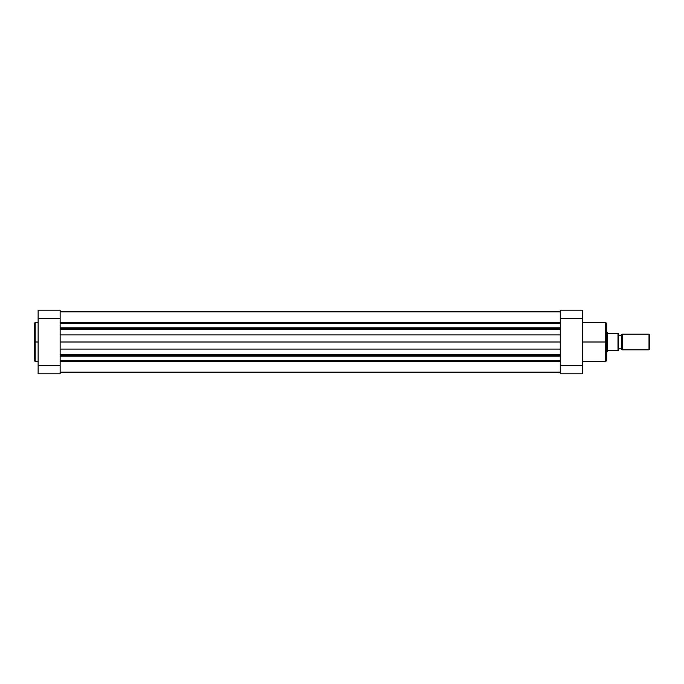 <?xml version="1.0" encoding="UTF-8"?>
<svg xmlns="http://www.w3.org/2000/svg" width="684" height="684" viewBox="0 0 684 684"><rect width="100%" height="100%" fill="white"/><g stroke="black" fill="none" stroke-linecap="round" stroke-linejoin="round"><path stroke-width="1.03" d="M34.2 323.592L34.2 342L34.2 323.506L34.2 342L35.175 342L35.175 322.523L35.175 342L38.116 342L35.175 342L35.175 361.477L38.116 361.477M34.2 323.506L35.175 322.523L35.175 342L34.2 342L34.2 360.408M38.116 310.194L38.116 373.806L60.132 373.806L60.132 310.194L38.116 310.194L38.116 365.487L60.132 365.487L60.132 318.513L38.116 318.513L60.132 318.513L60.132 310.194L38.116 310.194M60.132 373.806L38.116 373.806L38.116 365.487L60.132 365.487L60.132 373.806M34.2 342L34.2 360.494L34.2 342M35.175 342L35.175 361.477L35.175 342M582.272 361.477L605.759 361.477L605.759 342L582.272 342L605.759 342L605.759 322.523L605.759 342L606.734 342L606.734 323.592M606.734 360.408L606.734 342L605.759 342L605.759 322.523L606.734 323.506M582.272 318.513L582.272 310.194L560.247 310.194L560.247 373.806L582.272 373.806L582.272 318.513L582.272 365.487L560.247 365.487L560.247 318.513L582.272 318.513L582.272 310.194L560.247 310.194L560.247 318.513L582.272 318.513M582.272 373.806L560.247 373.806L560.247 365.487L582.272 365.487L582.272 373.806M606.734 342L606.734 360.494L606.734 342M605.759 342L605.759 361.477L605.759 342M649.013 334.168L649.8 334.955L649.8 349.045L649.013 349.832L622.201 349.832L621.414 349.045L621.414 334.955L622.201 334.168L649.013 334.168L622.201 334.168L622.201 349.832L649.013 349.832L649.013 334.168L649.013 349.832L649.8 349.045L649.8 334.955L649.013 334.168M618.396 333.681L607.717 333.681L607.717 332.458L606.734 332.21L607.469 332.21L607.469 351.79L606.734 351.79L607.717 351.542L607.469 332.21L607.717 350.319L618.481 350.319L618.481 333.681L618.464 350.319M621.414 348.849L618.481 348.849L621.414 348.849M618.481 335.151L621.414 335.151L618.481 335.151M607.717 350.319L607.717 351.542L607.717 350.319L617.994 350.319L617.994 333.681L607.717 333.681L607.717 350.319M617.994 333.681L618.148 350.319M622.201 349.832L622.201 334.168L621.414 334.955L621.414 349.045L622.201 349.832M560.247 328.559L60.132 328.559L560.247 328.559M60.132 327.174L560.247 327.174L60.132 327.174M560.247 355.441L60.132 355.441L560.247 355.441M60.132 354.526L560.247 354.526L60.132 354.526M560.247 361.374L60.132 361.374L560.247 361.374M60.132 360.34L560.247 360.34L60.132 360.34M60.132 356.826L560.247 356.826L60.132 356.826M560.247 349.071L60.132 349.071L560.247 349.071M60.132 342L560.247 342L60.132 342M60.132 334.929L560.247 334.929L60.132 334.929M560.247 329.474L60.132 329.474L560.247 329.474M60.132 323.66L560.247 323.66L60.132 323.66M60.132 322.626L560.247 322.626L60.132 322.626M35.175 322.523L38.116 322.523M35.175 361.477L34.2 360.494M605.759 322.523L582.272 322.523M605.759 361.477L606.734 360.494M60.132 372.139L560.247 372.139M60.132 311.861L560.247 311.861"/></g></svg>
